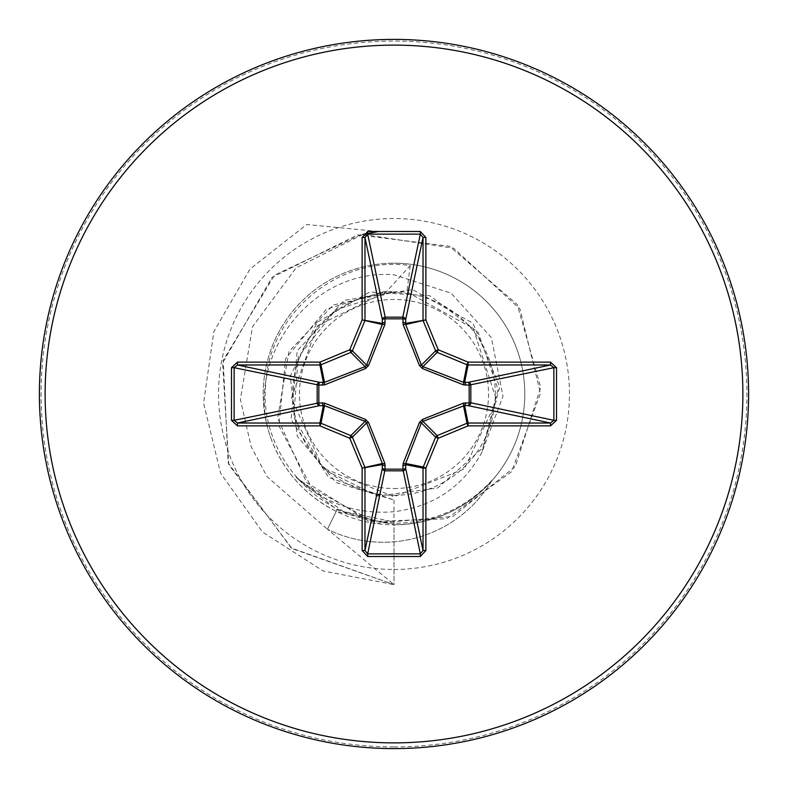 <?xml version="1.0" encoding="UTF-8"?>
<svg xmlns="http://www.w3.org/2000/svg" width="788" height="788" viewBox="0 0 788 788"><rect width="100%" height="100%" fill="white"/><g stroke="black" fill="none" stroke-linecap="round" stroke-linejoin="round"><path stroke-width="0.59" stroke-dasharray="3.94 2.96" d="M394 488.521A94.521 94.521 0 0 0 488.521 394A94.521 94.521 0 0 0 394 299.479A94.521 94.521 0 0 0 299.479 394A94.521 94.521 0 0 0 394 488.521M394 495.297A101.297 101.297 0 0 0 495.297 394A101.297 101.297 0 0 0 394 292.703A101.297 101.297 0 0 0 292.703 394A101.297 101.297 0 0 0 394 495.297M492.096 480.227A126.464 126.464 0 0 1 327.444 529.26A126.464 126.464 0 0 0 491.564 481.113C465.265 509.54 432.75 524.099 394 524.798A130.798 130.798 0 0 0 524.798 394A130.798 130.798 0 0 0 394 263.202A130.798 130.798 0 0 1 491.564 481.113L492.096 480.227C465.541 508.536 432.848 522.887 394 523.281L383.283 522.759L337.018 509.787L296.101 477.203L343.272 511.481L394 521.961C322.223 524.266 258.996 456.725 265.595 385.381C268.166 313.545 339.332 254.888 410.223 265.605L386.347 291.767L317.475 325.71L291.462 397.881L322.814 467.983L394 496.716L464.359 468.909L496.617 400.462L473.263 328.429L406.904 291.895L393.379 291.816L335.826 309.694L298.258 356.925L293.707 417.098L323.632 469.431L377.816 496.125L437.734 487.959L482.847 447.82L498.016 389.42L478.178 332.319L430.031 295.805L369.769 292.003L317.337 322.154L290.211 376.201L297.253 436.197L336.161 482.561L394 500.016L328.724 477.538L291.117 419.6L297.194 350.768L344.386 300.307L412.626 289.629L472.938 323.228L499.769 386.839L482 452.095L503.01 396.226L491.348 337.589L451.081 293.136L394 274.825C310.61 267.772 241.946 359.436 270.993 438.463A130.798 130.798 0 0 1 394 263.202A130.798 130.798 0 0 0 263.202 394A130.798 130.798 0 0 0 394 524.798L336.249 511.363C304.976 495.366 283.227 471.076 270.993 438.463M394 748.6A354.6 354.6 0 0 0 748.6 394A354.6 354.6 0 0 0 394 39.4A354.6 354.6 0 0 0 39.4 394A354.6 354.6 0 0 0 394 748.6A354.6 354.6 0 0 0 748.6 394A354.6 354.6 0 0 0 394 39.4M296.101 477.203C323.848 503.227 356.481 514.731 394 511.717C433.745 506.556 463.078 486.679 482 452.095M410.223 265.605L406.904 291.895M394 500.016L394 584.647L291.245 547.985L228.156 462.94L223.201 360.362L274.519 275.111L361.692 234.203L453.73 248.259L520.001 309.014L540.46 393.271L511.629 471.638L446.599 518.78L369.533 521.567L306.719 482.601L277.632 418.132L288.93 351.546L333.275 304.926L393.379 291.816M394 521.961L394 584.647L291.993 548.537L228.766 464.624L222.58 362.894L272.027 277.396L357.663 234.834L449.436 246.27L517.224 304.464L540.686 387.401L515.352 466.496L452.972 516.426L376.506 523.232L311.812 488.087L278.853 425.796L285.591 358.786L326.34 309.172L384.751 291.393L392.976 291.727M386.347 291.767L384.751 291.393M378.545 231.495L306.699 224.521L249.954 269.112L213.853 331.6L203.57 403.032L220.571 473.174L262.424 531.959L323.139 570.985L394 584.647L327.444 529.26L337.018 509.787M362.913 234.381L296.14 267.861L252.475 326.764L240.379 399.506L251.175 446.668L267.102 476.74L327.444 529.26L336.249 511.363M394 746.925A352.925 352.925 0 0 0 746.925 394A352.925 352.925 0 0 0 394 41.075A352.925 352.925 0 0 0 41.075 394A352.925 352.925 0 0 0 394 746.925M394 569.468A175.468 175.468 0 0 0 569.468 394A175.468 175.468 0 0 0 394 218.532A175.468 175.468 0 0 0 218.532 394A175.468 175.468 0 0 0 394 569.468M394 524.798A130.798 130.798 0 0 0 524.798 394A130.798 130.798 0 0 0 394 263.202"/><path stroke-width="1.18" d="M465.57 402.786A2.857 0.975 -88.2 0 1 464.605 405.524L422.92 421.383L421.383 422.92L405.672 463.502L405.633 468.19A2.857 2.63 -11.9 0 1 402.786 470.83L385.214 470.83A2.857 2.63 11.9 0 1 382.367 468.19L382.328 463.502L366.617 422.92L365.08 421.383L324.498 405.672L319.81 405.633A2.857 2.63 78.1 0 1 317.17 402.786L317.17 385.214A2.857 2.63 101.9 0 1 319.81 382.367L324.498 382.328L365.08 366.617L366.617 365.08L382.328 324.498L382.367 319.81A2.857 0.975 -1.8 0 1 385.096 318.835L385.214 317.17L402.786 317.17L402.904 318.835L385.096 318.835L384.839 324.617L368.597 365.435L365.435 368.597L324.617 384.839L318.835 385.096L318.835 402.904L324.617 403.161L365.435 419.403L368.597 422.565L384.839 463.383L385.096 469.165L402.904 469.165L403.161 463.383L419.403 422.565L422.565 419.403L463.383 403.161L469.165 402.904L469.165 385.096L463.383 384.839L422.565 368.597L419.403 365.435L403.161 324.617L402.904 318.835A2.857 0.975 -178.2 0 1 405.633 319.81L405.672 324.498L421.383 365.08L422.92 366.617L463.502 382.328L468.19 382.367A2.857 2.63 -101.9 0 1 470.83 385.214L470.83 402.786L553.865 420.319L556.505 420.319L550.526 425.875L468.082 425.875L438.236 438.236L425.875 468.082L425.875 550.526L420.319 556.505L367.681 556.505L362.125 550.526L362.125 468.082L349.764 438.236L319.918 425.875L237.474 425.875L231.495 420.319L234.134 420.319L237.474 423.028L237.474 425.875M231.495 420.319L231.495 367.681L237.474 362.125L319.918 362.125L349.764 349.764L362.125 319.918L362.125 237.474L367.681 231.495L420.319 231.495L420.319 234.134L402.786 317.17A2.857 2.63 -168.1 0 1 405.633 319.81L423.028 237.474L420.319 234.134L367.681 234.134L364.972 237.474L364.972 319.918A2.857 2.847 101.2 0 1 364.755 321.002L352.394 350.857A2.857 2.847 135 0 1 350.857 352.394L321.002 364.755L324.498 382.328A2.857 0.877 -110.9 0 0 324.617 384.839M550.526 425.875L550.526 423.028L468.19 405.633A2.857 2.63 -78.1 0 0 470.83 402.786L469.165 402.904A2.857 0.975 -88.2 0 1 468.19 405.633L464.605 405.524L468.082 423.028L550.526 423.028L553.865 420.319L553.865 367.681L550.526 364.972L468.082 364.972L464.605 382.476A2.857 0.975 88.2 0 1 465.57 385.214M394 748.6A354.6 354.6 0 0 0 748.6 394A354.6 354.6 0 0 0 394 39.4A354.6 354.6 0 0 0 39.4 394A354.6 354.6 0 0 0 394 748.6A354.6 354.6 0 0 1 39.4 394A354.6 354.6 0 0 1 394 39.4M420.319 231.495L425.875 237.474L425.875 319.918L438.236 349.764L468.082 362.125L550.526 362.125L556.505 367.681L556.505 420.319M378.545 231.495L362.913 234.381M237.474 362.125L237.474 364.972L234.134 367.681L234.134 420.319L318.835 402.904A2.857 0.975 88.2 0 0 319.81 405.633L237.474 423.028L319.918 423.028L323.395 405.524A2.857 0.975 88.2 0 1 322.43 402.786M324.617 403.161A2.857 0.877 110.9 0 0 324.498 405.672L321.002 423.245L350.857 435.606A2.857 2.847 45 0 1 352.394 437.143L349.764 438.236L350.857 435.606L365.08 421.383L365.435 419.403M368.597 422.565L366.617 422.92L352.394 437.143L364.755 466.998A2.857 2.847 78.8 0 1 364.972 468.082L364.972 550.526L367.681 553.865L367.681 556.505M362.125 550.526L364.972 550.526L382.367 468.19A2.857 0.975 -178.2 0 0 385.096 469.165L367.681 553.865L420.319 553.865L423.028 550.526L425.875 550.526M420.319 556.505L420.319 553.865L402.904 469.165A2.857 0.975 -1.8 0 0 405.633 468.19L423.028 550.526L423.028 468.082A2.857 2.847 -78.8 0 1 423.245 466.998L425.875 468.082L423.028 468.082L405.524 464.605A2.857 0.975 -1.8 0 1 402.786 465.57M403.161 463.383A2.857 0.877 -159.1 0 0 405.672 463.502L423.245 466.998L435.606 437.143A2.857 2.847 -45 0 1 437.143 435.606L438.236 438.236L435.606 437.143L421.383 422.92L419.403 422.565M419.403 365.435L421.383 365.08L435.606 350.857L438.236 349.764L437.143 352.394A2.857 2.847 -135 0 1 435.606 350.857L423.245 321.002A2.857 2.847 -101.2 0 1 423.028 319.918L423.028 237.474L425.875 237.474M362.125 237.474L364.972 237.474L382.367 319.81A2.857 2.63 168.1 0 1 385.214 317.17L367.681 234.134L367.681 231.495M422.565 419.403L422.92 421.383L437.143 435.606L466.998 423.245L468.082 425.875L468.082 423.028A2.857 2.847 -11.2 0 0 466.998 423.245L463.502 405.672A2.857 0.877 -110.9 0 0 463.383 403.161M384.839 463.383A2.857 0.877 159.1 0 1 382.328 463.502L362.125 468.082L382.476 464.605A2.857 0.975 -178.2 0 0 385.214 465.57M556.505 367.681L553.865 367.681L469.165 385.096A2.857 0.975 88.2 0 0 468.19 382.367L550.526 364.972L550.526 362.125M463.383 384.839A2.857 0.877 110.9 0 0 463.502 382.328L466.998 364.755L437.143 352.394L422.92 366.617L422.565 368.597M403.161 324.617A2.857 0.877 159.1 0 1 405.672 324.498L425.875 319.918L405.524 323.395A2.857 0.975 -178.2 0 0 402.786 322.43M322.43 385.214A2.857 0.975 -88.2 0 1 323.395 382.476L319.918 364.972L237.474 364.972L319.81 382.367A2.857 0.975 -88.2 0 0 318.835 385.096L234.134 367.681L231.495 367.681M368.597 365.435L366.617 365.08L352.394 350.857L349.764 349.764L350.857 352.394L365.08 366.617L365.435 368.597M385.214 322.43A2.857 0.975 -1.8 0 0 382.476 323.395L362.125 319.918L382.328 324.498A2.857 0.877 -159.1 0 1 384.839 324.617M321.002 423.245L319.918 425.875L319.918 423.028A2.857 2.847 11.2 0 1 321.002 423.245M319.918 362.125L321.002 364.755A2.857 2.847 168.8 0 1 319.918 364.972L319.918 362.125M468.082 362.125L466.998 364.755A2.857 2.847 -168.8 0 0 468.082 364.972L468.082 362.125M394 742.877A348.877 348.877 0 0 0 742.877 394A348.877 348.877 0 0 0 394 45.123A348.877 348.877 0 0 0 45.123 394A348.877 348.877 0 0 0 394 742.877"/></g></svg>
